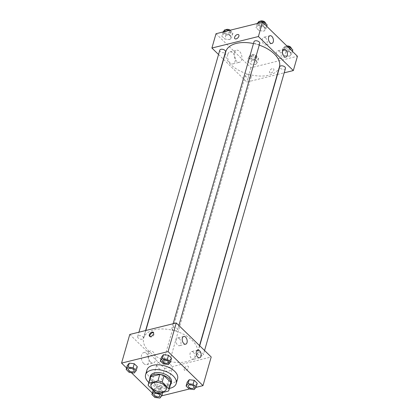 <?xml version="1.0" encoding="UTF-8"?>
<svg xmlns="http://www.w3.org/2000/svg" width="419" height="419" viewBox="0 0 419 419"><rect width="100%" height="100%" fill="white"/><g stroke="black" fill="none" stroke-linecap="round" stroke-linejoin="round"><path stroke-width="0.31" stroke-dasharray="2.1 1.57" d="M159.901 361.869A7.966 4.431 16 0 1 168.558 363.283A7.966 4.431 16 0 1 172.214 368.605A7.966 4.431 16 0 1 163.337 370.668A7.966 4.431 16 0 1 156.9 364.216A7.966 4.431 16 0 1 159.901 361.869M170.732 383.678A10.7 5.95 16 0 1 170.234 384.71L168.412 391.074M150.164 377.781A10.7 5.95 16 0 0 150.06 379.127L156.889 385.784A10.7 5.95 16 0 0 161.142 386.962L170.234 384.71M149.808 379.038A10.952 6.091 -164 0 0 158.77 386.585A10.952 6.091 -164 0 0 170.376 384.935M171.434 382.159A10.952 6.091 16 0 1 159.225 384.993A10.952 6.091 16 0 1 150.379 376.121M156.889 385.784L155.067 392.153M150.06 379.127L148.232 385.496M161.142 386.962L159.314 393.326M169.381 388.397A15.932 8.857 16 0 1 148.813 382.5M177.588 378.755A15.932 8.857 16 0 1 159.833 382.882A15.932 8.857 16 0 1 146.959 369.972M126.585 367.997L131.367 372.659M152.291 393.048L156.491 397.139L161.781 395.824M189.367 389L196.003 387.355M163.415 363.922L164.557 359.942L161.535 356.993L164.557 359.942L169.559 360.555L171.533 358.219L169.559 360.555L168.417 364.53M189.126 388.968L190.263 384.988L187.241 382.044L190.263 384.988L195.264 385.6L197.239 383.265L195.264 385.6L194.123 389.581M154.899 397.437L156.041 393.462L153.019 390.513L156.041 393.462L161.043 394.07L163.017 391.734L159.99 388.79L154.993 388.177L153.186 390.314L154.993 388.177L154.119 391.226M129.193 372.391L130.335 368.416L127.308 365.468L130.335 368.416L135.337 369.024L137.312 366.688L135.337 369.024L134.195 373.004M184.224 368.835A2.739 1.582 -45.7 0 0 184.444 370.27A2.739 1.582 -45.7 0 0 187.487 369.411A2.739 1.582 -45.7 0 0 188.267 366.347A2.739 1.582 -45.7 0 0 186.078 366.515A2.739 1.582 -45.7 0 0 184.224 368.835A2.739 1.582 134.3 0 1 186.078 366.51A2.739 1.582 134.3 0 1 188.267 366.347A2.739 1.582 134.3 0 1 187.487 369.411A2.739 1.582 134.3 0 1 184.444 370.27A2.739 1.582 134.3 0 1 184.224 368.835M129.775 334.462L164.704 368.495L156.491 397.139M164.704 368.495L211.202 356.983M143.764 363.592A6.201 3.708 76.1 0 0 146.676 364.656A6.201 3.708 76.1 0 0 148.782 357.747A6.201 3.708 76.1 0 0 143.696 352.62A6.201 3.708 76.1 0 0 141.292 357.213A6.201 3.708 76.1 0 0 143.764 363.592M150.384 361.953A6.201 3.708 -103.9 0 1 147.912 355.574A6.201 3.708 -103.9 0 1 150.316 350.981A6.201 3.708 -103.9 0 1 155.402 356.108A6.201 3.708 -103.9 0 1 153.296 363.016A6.201 3.708 -103.9 0 1 150.384 361.953M149.876 336.457A2.739 1.582 -45.7 0 0 150.102 336.808A2.739 1.582 -45.7 0 0 152.291 336.646A2.739 1.582 -45.7 0 0 154.145 334.32A2.739 1.582 -45.7 0 0 153.925 332.885A2.739 1.582 -45.7 0 0 153.569 332.67M193.384 352.285A3.981 2.378 76.1 0 0 191.514 351.604A3.981 2.378 76.1 0 0 190.158 356.04A3.981 2.378 76.1 0 0 193.426 359.334A3.981 2.378 76.1 0 0 194.971 356.386A3.981 2.378 76.1 0 0 193.384 352.285M179.411 338.672A3.981 2.378 76.1 0 0 177.541 337.992A3.981 2.378 76.1 0 0 176.19 342.428A3.981 2.378 76.1 0 0 179.458 345.722A3.981 2.378 76.1 0 0 180.998 342.773A3.981 2.378 76.1 0 0 179.411 338.672M142.271 339.139A2.985 1.66 16 0 1 139.024 338.604A2.985 1.66 16 0 1 137.652 336.614A2.985 1.66 16 0 1 140.983 335.839A2.985 1.66 16 0 1 143.392 338.259A2.985 1.66 16 0 1 142.271 339.139M198.706 352.311A2.985 1.66 16 0 1 201.953 352.84A2.985 1.66 16 0 1 203.325 354.835A2.985 1.66 16 0 1 199.994 355.605A2.985 1.66 16 0 1 197.579 353.186A2.985 1.66 16 0 1 198.706 352.311M173 327.26A2.985 1.66 16 0 1 176.247 327.794A2.985 1.66 16 0 1 177.619 329.79A2.985 1.66 16 0 1 174.288 330.56A2.985 1.66 16 0 1 171.874 328.14A2.985 1.66 16 0 1 173 327.26M164.484 360.78A2.985 1.66 16 0 1 167.731 361.309A2.985 1.66 16 0 1 169.103 363.304A2.985 1.66 16 0 1 165.772 364.08A2.985 1.66 16 0 1 163.358 361.66A2.985 1.66 16 0 1 164.484 360.78M154.187 329.842A27.879 15.503 16 0 1 184.496 334.791A27.879 15.503 16 0 1 197.291 353.411A27.879 15.503 16 0 1 166.217 360.623A27.879 15.503 16 0 1 143.686 338.039A27.879 15.503 16 0 1 154.187 329.842M253.479 43.55A27.879 15.503 16 0 1 259.241 45.137M279.421 66.988A27.879 15.503 16 0 1 248.347 74.2A27.879 15.503 16 0 1 225.82 51.616M219.781 50.191A2.985 1.66 -164 0 0 221.153 52.186A2.985 1.66 -164 0 0 224.401 52.715A2.985 1.66 -164 0 0 225.527 51.836M285.454 68.412A2.985 1.66 16 0 1 282.123 69.187A2.985 1.66 16 0 1 279.714 66.768M259.749 43.367A2.985 1.66 16 0 1 256.418 44.136A2.985 1.66 16 0 1 254.003 41.717M246.613 74.357A2.985 1.66 16 0 1 249.86 74.891A2.985 1.66 16 0 1 251.232 76.887A2.985 1.66 16 0 1 247.901 77.656A2.985 1.66 16 0 1 245.487 75.237A2.985 1.66 16 0 1 246.613 74.357M218.545 54.507L223.4 59.241M223.578 59.414L246.833 82.072L277.252 74.54M277.498 74.482L284.192 72.827M229.785 39.637L224.783 39.03L221.761 36.081L223.736 33.745L228.737 34.358L231.759 37.301L229.785 39.637L231.759 37.301L228.737 34.358L223.736 33.745L221.761 36.081L224.783 39.03L229.785 39.637L230.927 35.662L232.901 33.326L229.633 30.346M255.49 64.688L250.494 64.076L247.467 61.127L249.441 58.791L254.443 59.404L257.465 62.352L255.49 64.688L257.465 62.352L254.443 59.404L249.441 58.791L247.467 61.127L250.494 64.076L255.49 64.688L256.632 60.708L258.607 58.372L255.585 55.423L250.583 54.816L248.608 57.152L251.63 60.1L256.632 60.708M289.712 56.214L284.716 55.607L281.688 52.658L283.663 50.322L288.665 50.929L291.692 53.878L289.712 56.214L291.692 53.878L288.665 50.929L283.663 50.322L281.688 52.658L284.716 55.607L289.712 56.214L290.854 52.239L292.829 49.903M216.01 33.719L250.939 67.752L297.438 56.24M257.957 25.276L262.959 25.884L265.981 28.832L264.007 31.168L259.01 30.556L255.983 27.612L257.957 25.276L255.983 27.612L259.01 30.556L264.007 31.168L265.981 28.832L262.959 25.884L257.957 25.276L258.554 23.186M279.62 51.542A3.981 2.378 76.1 0 0 277.75 50.861A3.981 2.378 76.1 0 0 276.399 55.298A3.981 2.378 76.1 0 0 279.662 58.592A3.981 2.378 76.1 0 0 281.207 55.643A3.981 2.378 76.1 0 0 279.62 51.542M265.646 37.93A3.981 2.378 76.1 0 0 263.776 37.249A3.981 2.378 76.1 0 0 262.425 41.685A3.981 2.378 76.1 0 0 265.693 44.98A3.981 2.378 76.1 0 0 267.238 42.031A3.981 2.378 76.1 0 0 265.646 37.93M227.8 54.365A6.201 3.708 76.1 0 0 228.695 61.074A6.201 3.708 76.1 0 0 232.912 63.913A6.201 3.708 76.1 0 0 235.017 57.005A6.201 3.708 76.1 0 0 229.931 51.877A6.201 3.708 76.1 0 0 227.8 54.365M250.939 67.752L246.833 82.072M271.051 72.937A2.739 1.582 -45.7 0 0 273.434 71.057A2.739 1.582 -45.7 0 0 273.591 68.784A2.739 1.582 -45.7 0 0 270.548 69.643A2.739 1.582 -45.7 0 0 269.768 72.707A2.739 1.582 -45.7 0 0 271.051 72.937A2.739 1.582 134.3 0 1 269.768 72.707A2.739 1.582 134.3 0 1 270.543 69.643A2.739 1.582 134.3 0 1 273.591 68.784A2.739 1.582 134.3 0 1 273.434 71.057A2.739 1.582 134.3 0 1 271.051 72.932M234.42 52.726A6.201 3.708 -103.9 0 1 236.552 50.238A6.201 3.708 -103.9 0 1 241.643 55.366A6.201 3.708 -103.9 0 1 239.532 62.274A6.201 3.708 -103.9 0 1 235.316 59.435A6.201 3.708 -103.9 0 1 234.42 52.726M234.839 38.679L234.839 38.679A2.739 1.582 -45.7 0 0 237.887 37.82A2.739 1.582 -45.7 0 0 238.662 34.756L238.662 34.756M222.997 31.991L225.925 35.049L230.927 35.662M226.155 31.011A2.985 1.66 16 0 1 229.403 31.545A2.985 1.66 16 0 1 230.769 33.536A2.985 1.66 16 0 1 227.444 34.311A2.985 1.66 16 0 1 225.029 31.891A2.985 1.66 16 0 1 226.155 31.011M232.901 33.326L231.759 37.301M229.874 30.378L228.737 34.358M224.333 31.661L223.736 33.745M222.903 32.106L221.761 36.081M225.925 35.049L224.783 39.03M230.251 30.194A2.985 1.66 16 0 1 231.23 31.949A2.985 1.66 16 0 1 227.899 32.719A2.985 1.66 16 0 1 225.485 30.299A2.985 1.66 16 0 1 225.741 29.875M251.861 56.062A2.985 1.66 16 0 1 255.108 56.591A2.985 1.66 16 0 1 256.48 58.587A2.985 1.66 16 0 1 253.149 59.357A2.985 1.66 16 0 1 250.735 56.937A2.985 1.66 16 0 1 251.861 56.062M258.607 58.372L257.465 62.352M255.585 55.423L254.443 59.404M250.583 54.816L249.441 58.791M248.608 57.152L247.467 61.127M251.63 60.1L250.494 64.076M252.317 54.47A2.985 1.66 16 0 1 255.564 54.999A2.985 1.66 16 0 1 256.936 56.994A2.985 1.66 16 0 1 253.605 57.764A2.985 1.66 16 0 1 251.191 55.345A2.985 1.66 16 0 1 252.317 54.47M257.219 23.522L260.147 26.58L265.148 27.188L267.123 24.852M260.377 22.542A2.985 1.66 16 0 1 263.624 23.071A2.985 1.66 16 0 1 264.997 25.067A2.985 1.66 16 0 1 261.666 25.842A2.985 1.66 16 0 1 259.251 23.417A2.985 1.66 16 0 1 260.377 22.542M265.148 27.188L264.007 31.168M266.709 26.297L265.981 28.832M263.682 23.354L262.959 25.884M257.125 23.632L255.983 27.612M260.147 26.58L259.01 30.556M265.489 23.26A2.985 1.66 16 0 1 265.452 23.474A2.985 1.66 16 0 1 262.121 24.25A2.985 1.66 16 0 1 259.707 21.83A2.985 1.66 16 0 1 259.963 21.4M287.633 46.687L284.805 46.341L282.83 48.677L285.858 51.626L290.854 52.239M286.083 47.588A2.985 1.66 16 0 1 289.33 48.117A2.985 1.66 16 0 1 290.702 50.112A2.985 1.66 16 0 1 287.371 50.888A2.985 1.66 16 0 1 284.957 48.468A2.985 1.66 16 0 1 286.083 47.588M292.415 51.348L291.692 53.878M289.393 48.4L288.665 50.929M284.805 46.341L283.663 50.322M282.83 48.677L281.688 52.658M285.858 51.626L284.716 55.607M291.195 48.305A2.985 1.66 16 0 1 291.158 48.52A2.985 1.66 16 0 1 287.827 49.295A2.985 1.66 16 0 1 285.418 46.876A2.985 1.66 16 0 1 286.538 45.996A2.985 1.66 16 0 1 286.863 45.938M134.038 370.883A2.985 1.66 16 0 1 130.712 371.653A2.985 1.66 16 0 1 128.298 369.239M130.335 368.416L135.337 369.024M159.403 393.305L158.853 392.765L155.648 392.373M159.744 395.934A2.985 1.66 16 0 1 156.418 396.699A2.985 1.66 16 0 1 154.003 394.284M156.041 393.462L161.043 394.07L159.901 398.05M161.043 394.07L163.017 391.734L162.808 392.462M163.017 391.734L159.99 388.79L158.853 392.765M159.99 388.79L154.993 388.177M168.26 362.414A2.985 1.66 16 0 1 164.934 363.179A2.985 1.66 16 0 1 162.52 360.769M164.557 359.942L169.559 360.555M193.971 387.46A2.985 1.66 16 0 1 190.64 388.23A2.985 1.66 16 0 1 188.225 385.815M190.263 384.988L195.264 385.6M166.28 389.293L172.214 368.605M150.966 384.899L156.9 364.216M146.676 364.656L153.296 363.016M143.696 352.62L150.316 350.981M149.515 336.237L150.102 336.808M153.338 332.314L153.925 332.885M197.71 350.069L191.514 351.604M199.627 357.8L193.426 359.334M183.742 336.457L177.541 337.992M185.654 344.188L179.458 345.722M145.854 330.481L143.686 338.039M199.528 345.607L197.291 353.411M143.392 338.259L145.608 330.544M137.652 336.614L138.919 332.199M199.706 345.785L197.579 353.186M204.561 350.514L203.325 354.835M173.141 323.73L171.874 328.14M178.855 325.469L177.619 329.79M245.487 75.237L163.358 361.66M251.232 76.887L169.103 363.304M283.951 49.327L277.75 50.861M285.863 57.057L279.662 58.592M269.977 35.715L263.776 37.249M271.894 43.445L265.693 44.98M232.912 63.913L239.532 62.274M229.931 51.877L236.552 50.238M225.485 30.299L225.029 31.891M231.23 31.949L230.769 33.536M251.191 55.345L250.735 56.937M256.936 56.994L256.48 58.587M259.707 21.83L259.251 23.417M265.452 23.474L264.997 25.067M285.418 46.876L284.957 48.468M291.158 48.52L290.702 50.112"/><path stroke-width="0.63" d="M153.967 382.557A7.966 4.431 16 0 1 162.63 383.972A7.966 4.431 16 0 1 166.28 389.293A7.966 4.431 16 0 1 157.403 391.351A7.966 4.431 16 0 1 150.966 384.899A7.966 4.431 16 0 1 153.967 382.557M148.232 385.496L155.067 392.153A10.7 5.95 16 0 0 159.314 393.326L168.412 391.074A10.7 5.95 16 0 0 168.909 390.042A10.7 5.95 16 0 0 169.014 388.696L162.184 382.039A10.7 5.95 16 0 0 157.932 380.866L148.839 383.118A10.7 5.95 16 0 0 148.342 384.144A10.7 5.95 16 0 0 148.232 385.496M169.014 388.696L170.842 382.332L164.007 375.675L162.184 382.039M157.932 380.866L159.759 374.502L150.662 376.749L148.839 383.118M159.759 374.502A10.7 5.95 16 0 1 164.007 375.675M170.842 382.332A10.7 5.95 16 0 1 170.732 383.678L168.909 390.042M148.342 384.144L150.164 377.781A10.7 5.95 16 0 1 150.662 376.749M170.376 384.935A10.952 6.091 -164 0 0 170.978 383.752A10.952 6.091 -164 0 0 168.972 378.619A10.952 6.091 -164 0 0 157.884 374.162A10.952 6.091 -164 0 0 149.923 377.713A10.952 6.091 -164 0 0 149.808 379.038M149.923 377.713L150.379 376.121A10.952 6.091 16 0 1 154.501 372.9A10.952 6.091 16 0 1 169.433 377.027A10.952 6.091 16 0 1 171.434 382.159L170.978 383.752M148.813 382.5A15.932 8.857 16 0 1 145.592 374.748A15.932 8.857 16 0 1 151.594 370.066A15.932 8.857 16 0 1 168.909 372.894A15.932 8.857 16 0 1 176.221 383.532A15.932 8.857 16 0 1 169.381 388.397M145.592 374.748L146.959 369.972A15.932 8.857 16 0 1 152.961 365.289A15.932 8.857 16 0 1 170.282 368.118A15.932 8.857 16 0 1 177.588 378.755L176.221 383.532M196.003 387.355L202.99 385.627L168.061 351.593L121.562 363.105L126.585 367.997M131.367 372.659L152.291 393.048M161.781 395.824L189.367 389M170.392 362.194L171.533 358.219L168.506 355.27L163.51 354.657L161.535 356.993L160.393 360.974L163.415 363.922L168.417 364.53L170.392 362.194L167.37 359.245L162.368 358.638L160.393 360.974M196.097 387.24L197.239 383.265L194.217 380.316L189.215 379.708L187.241 382.044L186.099 386.019L189.126 388.968L194.123 389.581L196.097 387.24L193.075 384.296L188.073 383.684L186.099 386.019M153.019 390.513L151.877 394.494L154.899 397.437L159.901 398.05L161.875 395.714L159.403 393.305M136.17 370.668L137.312 366.688L134.284 363.739L129.288 363.132L127.308 365.468L126.171 369.443L129.193 372.391L134.195 373.004L136.17 370.668L133.142 367.72L128.146 367.107L126.171 369.443M168.061 351.593L176.273 322.955L211.202 356.983L202.99 385.627M176.273 322.955L129.775 334.462L121.562 363.105M153.558 333.749A2.739 1.582 134.3 0 1 151.704 336.069A2.739 1.582 134.3 0 1 149.515 336.237A2.739 1.582 134.3 0 1 150.295 333.173A2.739 1.582 134.3 0 1 153.338 332.314A2.739 1.582 134.3 0 1 153.558 333.749M153.569 332.67A2.739 1.582 -45.7 0 0 150.882 333.744A2.739 1.582 -45.7 0 0 149.876 336.457M199.58 350.75A3.981 2.378 -103.9 0 1 201.172 354.851A3.981 2.378 -103.9 0 1 199.627 357.8A3.981 2.378 -103.9 0 1 196.359 354.505A3.981 2.378 -103.9 0 1 197.71 350.069A3.981 2.378 -103.9 0 1 199.58 350.75M185.612 337.138A3.981 2.378 -103.9 0 1 187.199 341.239A3.981 2.378 -103.9 0 1 185.654 344.188A3.981 2.378 -103.9 0 1 182.385 340.893A3.981 2.378 -103.9 0 1 183.742 336.457A3.981 2.378 -103.9 0 1 185.612 337.138M145.854 330.481L225.82 51.616A27.879 15.503 16 0 1 236.316 43.419A27.879 15.503 16 0 1 253.479 43.55M259.241 45.137A27.879 15.503 16 0 1 279.421 66.988L199.528 345.607M145.608 330.544L225.527 51.836A2.985 1.66 -164 0 0 223.112 49.416A2.985 1.66 -164 0 0 219.781 50.191L138.919 332.199M199.706 345.785L279.714 66.768A2.985 1.66 16 0 1 280.835 65.888A2.985 1.66 16 0 1 284.082 66.417A2.985 1.66 16 0 1 285.454 68.412L204.561 350.514M173.141 323.73L254.003 41.717A2.985 1.66 16 0 1 255.129 40.842A2.985 1.66 16 0 1 258.376 41.371A2.985 1.66 16 0 1 259.749 43.367L178.855 325.469M258.403 36.532L293.331 70.56L297.438 56.24L262.509 22.207L258.403 36.532L211.904 48.038L218.545 54.507M284.192 72.827L293.331 70.56M287.235 55.46A3.981 2.378 -103.9 0 1 285.863 57.057A3.981 2.378 -103.9 0 1 282.595 53.763A3.981 2.378 -103.9 0 1 283.951 49.327A3.981 2.378 -103.9 0 1 285.821 50.008A3.981 2.378 -103.9 0 1 287.235 55.46M268.605 37.312A3.981 2.378 -103.9 0 1 269.977 35.715A3.981 2.378 -103.9 0 1 271.847 36.395A3.981 2.378 -103.9 0 1 273.434 40.496A3.981 2.378 -103.9 0 1 271.894 43.445A3.981 2.378 -103.9 0 1 269.181 41.617A3.981 2.378 -103.9 0 1 268.605 37.312M262.509 22.207L216.01 33.719L211.904 48.038M238.662 34.756A2.739 1.582 -45.7 0 0 237.379 34.531A2.739 1.582 134.3 0 1 238.662 34.756A2.739 1.582 134.3 0 1 237.882 37.82A2.739 1.582 134.3 0 1 234.839 38.679A2.739 1.582 134.3 0 1 234.996 36.406A2.739 1.582 134.3 0 1 237.379 34.531A2.739 1.582 -45.7 0 0 234.996 36.406A2.739 1.582 -45.7 0 0 234.839 38.679M229.633 30.346L224.877 29.765L222.997 31.991M224.877 29.765L224.333 31.661M225.741 29.875A2.985 1.66 16 0 1 226.611 29.419A2.985 1.66 16 0 1 230.251 30.194M266.709 26.297L267.123 24.852L264.101 21.908L259.099 21.296L257.219 23.522M264.101 21.908L263.682 23.354M259.099 21.296L258.554 23.186M259.963 21.4A2.985 1.66 16 0 1 260.833 20.95A2.985 1.66 16 0 1 263.912 21.395A2.985 1.66 16 0 1 265.489 23.26M292.415 51.348L292.829 49.903L289.807 46.954L287.633 46.687M289.807 46.954L289.393 48.4M286.863 45.938A2.985 1.66 16 0 1 289.786 46.53A2.985 1.66 16 0 1 291.195 48.305M129.424 368.353A2.985 1.66 16 0 1 132.671 368.882A2.985 1.66 16 0 1 134.043 370.878A2.985 1.66 16 0 1 134.038 370.883A2.985 1.66 16 0 1 130.707 371.663A2.985 1.66 16 0 1 128.293 369.244A2.985 1.66 16 0 1 128.298 369.233A2.985 1.66 16 0 1 129.424 368.353M137.312 366.688L134.284 363.739L133.142 367.72M134.284 363.739L129.288 363.132L128.146 367.107M129.288 363.132L127.308 365.468M128.298 369.233L128.293 369.244A2.985 1.66 16 0 1 129.419 368.369A2.985 1.66 16 0 1 132.666 368.898A2.985 1.66 16 0 1 134.038 370.894L134.043 370.878M155.648 392.373L153.852 392.158L151.877 394.494M154.003 394.295L154.003 394.279A2.985 1.66 16 0 1 154.003 394.279A2.985 1.66 16 0 1 155.13 393.399A2.985 1.66 16 0 1 158.377 393.933A2.985 1.66 16 0 1 159.749 395.924A2.985 1.66 16 0 1 159.744 395.934A2.985 1.66 16 0 1 156.413 396.714A2.985 1.66 16 0 1 154.003 394.295A2.985 1.66 16 0 1 155.124 393.415A2.985 1.66 16 0 1 158.372 393.944A2.985 1.66 16 0 1 159.744 395.939L159.744 395.939M162.808 392.462L161.875 395.714M154.119 391.226L153.852 392.158M162.52 360.775L162.52 360.759A2.985 1.66 16 0 1 162.52 360.759A2.985 1.66 16 0 1 163.646 359.884A2.985 1.66 16 0 1 166.893 360.413A2.985 1.66 16 0 1 168.265 362.409A2.985 1.66 16 0 1 168.26 362.414A2.985 1.66 16 0 1 164.929 363.194A2.985 1.66 16 0 1 162.52 360.775A2.985 1.66 16 0 1 163.64 359.895A2.985 1.66 16 0 1 166.888 360.424A2.985 1.66 16 0 1 168.26 362.419L168.26 362.419M171.533 358.219L168.506 355.27L167.37 359.245M168.506 355.27L163.51 354.657L162.368 358.638M163.51 354.657L161.535 356.993M188.231 385.81L188.225 385.82A2.985 1.66 16 0 1 189.351 384.941A2.985 1.66 16 0 1 192.599 385.459A2.985 1.66 16 0 1 193.971 387.455A2.985 1.66 16 0 1 193.971 387.46A2.985 1.66 16 0 1 190.64 388.24A2.985 1.66 16 0 1 188.225 385.82A2.985 1.66 16 0 1 188.231 385.81A2.985 1.66 16 0 1 189.351 384.93A2.985 1.66 16 0 1 192.599 385.475A2.985 1.66 16 0 1 193.966 387.465L193.971 387.455M197.239 383.265L194.217 380.316L193.075 384.296M194.217 380.316L189.215 379.708L188.073 383.684M189.215 379.708L187.241 382.044"/></g></svg>

